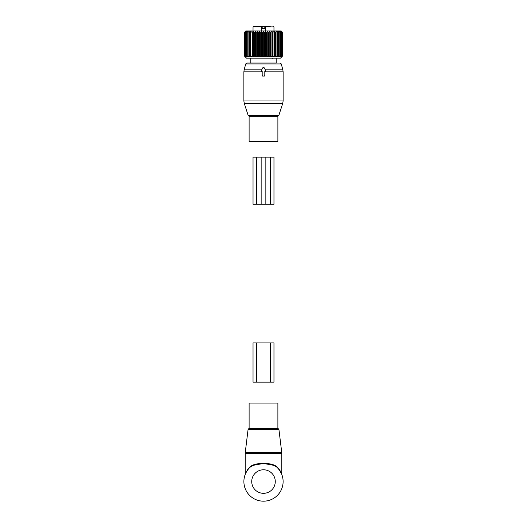 <?xml version="1.0" encoding="UTF-8"?>
<svg xmlns="http://www.w3.org/2000/svg" width="527" height="527" viewBox="0 0 527 527"><rect width="100%" height="100%" fill="white"/><g stroke="black" fill="none" stroke-linecap="round" stroke-linejoin="round"><path stroke-width="0.79" d="M264.284 76.059A0.52 0.52 0 0 0 264.811 75.532L264.284 76.059L262.716 76.059A0.52 0.52 0 0 1 262.189 75.532L262.189 71.349L261.688 71.349A0.52 0.52 0 0 1 261.234 70.565L263.045 67.423A0.52 0.52 0 0 1 263.955 67.423L265.766 70.565L264.811 71.349L264.811 75.532M265.312 71.349A0.52 0.52 0 0 0 265.766 70.565L265.338 69.828L282.854 69.828L283.124 71.856L264.811 71.856M263.955 67.423L263.045 67.423L263.955 67.423M282.854 69.828L281.28 63.945L245.72 63.945L244.146 69.828L261.662 69.828L261.234 70.565L261.688 71.349M262.189 75.532L262.716 76.059M276.188 58.135L276.188 62.976L246.985 62.976L250.812 62.976L250.812 58.135M277.887 141.46L249.113 141.46L249.113 116.342L277.887 116.342L277.887 141.46M265.417 26.87L265.252 26.35L265.983 26.35L265.417 26.87L265.417 28.313L261.583 28.313L261.748 26.35L261.754 28.313L265.246 28.313L265.252 26.35L265.246 28.313L265.246 26.35L253.961 26.35M268.717 26.35L265.246 26.35M270.226 26.35L266.03 26.35M261.26 26.409A0.52 0.52 90 0 0 261.017 26.35L261.748 26.35M261.583 26.87L261.017 26.35L261.537 26.87A0.52 0.52 90 0 0 261.445 26.574M273.441 26.35L273.968 26.87L265.463 26.87L265.463 30.928M253.559 26.35L253.032 26.87L261.537 26.87L261.537 30.928M252.585 56.04L253.731 56.896L253.988 56.04L255.483 56.896L255.865 56.04L257.341 56.896L257.841 56.04L259.264 56.896L259.883 56.04L261.24 56.896L261.965 56.04L263.25 56.896L264.067 56.04L265.259 56.896L266.168 56.04L267.242 56.896L268.23 56.04L269.185 56.896L270.239 56.04L271.062 56.896L272.163 56.04L272.841 56.896L273.981 56.04L274.508 56.896L275.674 56.04L276.043 56.896L277.222 56.04L277.426 56.896L278.599 56.04L278.638 56.896L279.791 56.04L279.666 56.896L280.792 56.04L280.502 56.896L281.714 56.04L281.128 56.896L282.235 56.04L281.537 56.896L282.531 56.04L281.734 56.896L282.597 56.04L280.502 58.135L246.498 58.135L244.436 56.04L245.391 56.896L244.673 56.04L245.753 56.896L245.134 56.04L246.326 56.896L245.819 56.04L247.104 56.896L246.722 56.04L248.085 56.896L247.828 56.04L249.258 56.896L249.423 56.04L250.595 56.896L250.595 32.364L250.924 56.04L252.097 56.896L252.585 56.04L252.585 32.364L252.097 31.515L250.924 32.364M249.423 56.04L249.423 32.364L250.595 31.515L250.595 32.364M245.253 56.896L244.409 56.04L244.409 32.364L245.839 30.928L281.161 30.928L282.597 32.364L281.734 31.515L282.531 32.364L281.537 31.515L282.235 32.364L281.128 31.515L281.714 32.364L280.502 31.515L280.97 32.364L279.666 31.515L280.015 32.364L278.638 31.515L278.862 32.364L277.426 31.515L277.525 32.364L276.043 31.515L276.01 32.364L274.508 31.515L274.35 32.364L272.841 31.515L272.551 32.364L271.062 31.515L270.647 32.364L269.185 31.515L268.658 32.364L267.242 31.515L266.603 32.364L265.259 31.515L264.508 32.364L263.25 31.515L262.406 32.364L261.24 31.515L260.312 32.364L259.264 31.515L258.263 32.364L257.341 31.515L256.274 32.364L255.483 31.515L254.37 32.364L253.731 31.515L252.585 32.364M250.595 56.04L250.924 56.04M245.253 31.515L244.436 32.364L245.391 31.515L244.673 32.364L245.753 31.515L245.134 32.364L246.326 31.515L245.819 32.364L247.104 31.515L246.722 32.364L248.085 31.515L247.828 32.364L249.258 31.515L249.423 32.364M249.126 56.04L249.126 32.364M247.828 56.04L247.828 32.364M248.085 56.04L248.085 32.364M246.939 56.04L246.939 32.364M246.722 56.04L246.722 32.364M245.99 56.04L245.99 32.364M245.819 56.04L245.819 32.364M245.259 56.04L245.259 32.364M245.134 56.04L245.134 32.364M244.745 56.04L244.745 32.364M244.673 56.04L244.673 32.364M244.462 56.04L244.462 32.364M244.436 56.04L244.436 32.364M257.841 56.04L257.841 32.364M257.341 56.896L257.341 31.515M256.274 56.04L256.274 32.364M255.865 56.04L255.865 32.364M255.483 56.896L255.483 31.515M254.37 56.04L254.37 32.364M253.988 56.04L253.988 32.364M253.731 56.896L253.731 31.515M252.222 56.04L252.222 32.364M252.097 56.896L252.097 31.515M282.597 56.04L282.597 32.364M282.531 56.04L282.531 32.364M282.485 56.04L282.485 32.364M282.235 56.04L282.235 32.364M282.143 56.04L282.143 32.364M281.714 56.04L281.714 32.364M281.576 56.04L281.576 32.364M280.97 56.04L280.97 32.364M280.792 56.04L280.792 32.364M280.015 56.04L280.015 32.364M279.791 56.04L279.791 32.364M278.862 56.04L278.862 32.364M278.599 56.04L278.599 32.364M277.525 56.04L277.525 32.364M277.222 56.04L277.222 32.364M276.043 56.896L276.043 31.515M276.01 56.04L276.01 32.364M275.674 56.04L275.674 32.364M274.508 56.896L274.508 31.515M274.35 56.04L274.35 32.364M273.981 56.04L273.981 32.364M272.841 56.896L272.841 31.515M272.551 56.04L272.551 32.364M272.163 56.04L272.163 32.364M271.062 56.896L271.062 31.515M270.647 56.04L270.647 32.364M270.239 56.04L270.239 32.364M269.185 56.896L269.185 31.515M268.658 56.04L268.658 32.364M268.23 56.04L268.23 32.364M267.242 56.896L267.242 31.515M266.603 56.04L266.603 32.364M266.168 56.04L266.168 32.364M265.259 56.896L265.259 31.515M264.508 56.04L264.508 32.364M264.067 56.04L264.067 32.364M263.25 56.896L263.25 31.515M262.406 56.04L262.406 32.364M261.965 56.04L261.965 32.364M261.24 56.896L261.24 31.515M260.312 56.04L260.312 32.364M259.883 56.04L259.883 32.364M259.264 56.896L259.264 31.515M258.263 56.04L258.263 32.364M256.959 157.158L256.959 204.245L253.032 204.245L253.032 157.158L265.852 157.158L265.852 204.245L256.959 204.245M270.516 157.158L270.041 157.158L270.041 204.245L273.968 204.245L273.968 157.158L270.516 157.158L270.516 204.245M270.041 157.158L265.852 157.158M270.041 204.245L265.852 204.245M271.734 58.135L273.085 58.24M250.872 403.069L277.887 403.069L277.887 428.187L249.113 428.187L249.113 403.069L250.872 403.069M245.424 473.918L247.427 469.913L250.16 466.632C255.872 462.232 271.128 462.232 276.84 466.632L276.879 467.205C271.227 462.844 255.773 462.844 250.121 467.205A19.624 19.624 0 0 0 263.5 501.177A19.624 19.624 0 0 0 276.879 467.205C279.29 469.669 280.851 471.896 281.57 473.898L279.442 469.722M247.427 469.913L245.187 474.366L245.187 453.49L281.813 453.49L281.754 452.535L245.246 452.535L245.187 453.49M276.84 466.632C279.244 469.188 280.805 471.513 281.517 473.595L279.573 469.913M281.813 453.49L281.813 474.366L281.49 473.523M245.174 474.544L246.063 472.561M247.387 470.354L248.197 469.274M279.501 470.203L281.537 473.839M250.121 467.205L250.16 466.632M270.041 342.899L270.041 382.141L256.959 382.141L256.959 342.899L270.516 342.899L270.516 382.141L273.968 382.141L273.968 342.899L273.968 382.141M256.959 342.899L256.484 342.899L256.484 382.141L256.959 382.141M256.484 342.899L253.032 342.899L253.032 382.141L256.484 382.141M273.968 342.899L270.516 342.899M270.041 382.141L270.516 382.141M283.124 71.856L283.124 100.967L243.876 100.967L243.876 71.856L262.189 71.856M278.935 115.097L278.434 115.597L248.566 115.597L248.065 115.097L278.935 115.097L282.735 103.391L244.264 103.391L243.876 100.967M264.817 28.313L264.817 26.35M262.183 28.313L262.183 26.35M256.484 157.158L256.484 204.245M261.148 157.158L261.148 204.245M248.065 429.571L248.586 428.925L278.414 428.925L278.935 429.571L248.065 429.571L245.246 452.535M275.272 481.553A11.772 11.772 0 0 0 263.5 469.781A11.772 11.772 0 0 0 251.728 481.553A11.772 11.772 0 0 0 263.5 493.325A11.772 11.772 0 0 0 275.272 481.553M282.735 103.391L283.124 100.967M244.146 69.828L243.876 71.856M248.065 115.097L244.264 103.391M281.28 63.945L280.015 62.976M278.434 115.597L277.887 116.342M245.72 63.945L246.985 62.976M248.566 115.597L249.113 116.342M261.537 26.87L261.017 26.35M273.968 26.87L273.968 30.928M253.032 26.87L253.032 30.928M278.935 429.571L281.754 452.535M278.414 428.925L277.887 428.187M248.586 428.925L249.113 428.187"/></g></svg>
